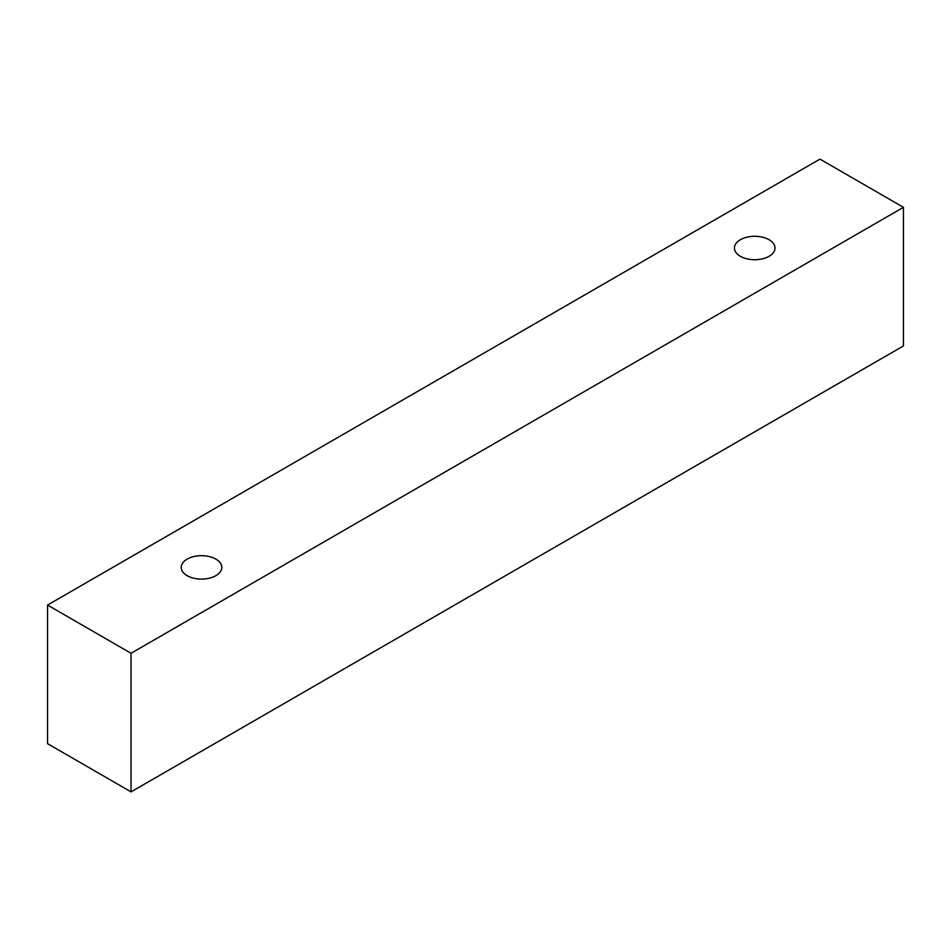 <?xml version="1.0" encoding="UTF-8"?>
<svg xmlns="http://www.w3.org/2000/svg" width="951" height="951" viewBox="0 0 951 951"><rect width="100%" height="100%" fill="white"/><g stroke="black" fill="none" stroke-linecap="round" stroke-linejoin="round"><path stroke-width="1.43" d="M187.157 559.117A20.292 11.721 180 0 1 209.279 556.573A20.292 11.721 180 0 1 221.809 567.402A20.292 11.721 180 0 1 201.505 579.111A20.292 11.721 180 0 1 181.213 567.402A20.292 11.721 180 0 1 187.157 559.117M131.048 791.874L903.45 345.938L903.45 207.33L819.952 159.126L47.55 605.062L131.048 653.278L131.048 791.874L47.55 743.67L47.55 605.062M740.353 239.723A20.292 11.721 180 0 1 762.476 237.179A20.292 11.721 180 0 1 775.006 248.009A20.292 11.721 180 0 1 754.714 259.73A20.292 11.721 180 0 1 734.41 248.009A20.292 11.721 180 0 1 740.353 239.723M131.048 653.278L903.45 207.33"/></g></svg>
